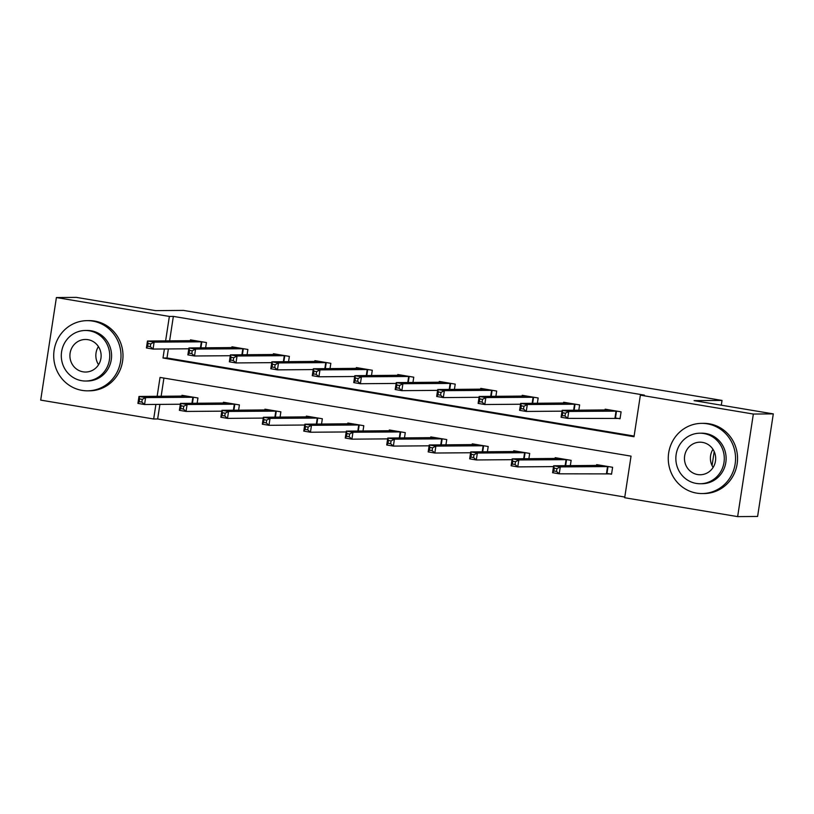 <?xml version="1.0" encoding="UTF-8"?>
<svg xmlns="http://www.w3.org/2000/svg" width="814" height="814" viewBox="0 0 814 814"><rect width="100%" height="100%" fill="white"/><g stroke="black" fill="none" stroke-linecap="round" stroke-linejoin="round"><path stroke-width="1.22" d="M159.89 404.385L157.662 418.966L153.673 418.996L40.7 400.112L56.4 297.548L76.353 297.385L155.555 310.633L183.496 310.409L722.028 400.427L694.088 400.641L773.3 413.888L757.6 516.452L737.647 516.615L624.684 497.73L631.043 456.145L160.032 377.421L157.143 396.326M157.662 418.966L624.786 497.049M712.057 465.567L714.204 451.556M721.296 405.189L722.028 400.427M163.919 378.062L161.131 396.296M607.244 473.504L611.548 474.226L612.606 467.287L596.662 464.621L596.53 465.445M570.329 465.649L571.143 460.358L555.189 457.692L555.067 458.506M528.866 458.72L529.68 453.429L513.726 450.763L513.603 451.577M487.403 451.79L488.207 446.499L472.262 443.834L472.14 444.648M445.93 444.851L446.744 439.57L430.799 436.904L430.667 437.718M404.466 437.922L405.28 432.641L389.326 429.975L389.204 430.789M363.003 430.993L363.807 425.702L347.863 423.036L347.741 423.86M321.54 424.063L322.344 418.772L306.4 416.107L306.268 416.921M280.067 417.134L280.881 411.843L264.926 409.177L264.804 409.991M238.604 410.195L239.408 404.914L223.463 402.248L223.341 403.062M197.141 403.266L197.944 397.985L182 395.319L181.868 396.133M164.387 348.972L163.004 358.007L634.014 436.742L640.374 395.156L644.373 395.126L173.351 316.402L169.617 340.852M168.376 348.941L166.992 357.977L634.116 436.06M615.73 418.06L620.034 418.783L621.092 411.843L605.148 409.177L605.016 410.002M578.815 410.205L579.629 404.914L563.675 402.248L563.553 403.062M537.352 403.276L538.156 397.985L522.212 395.319L522.089 396.133M495.889 396.347L496.693 391.056L480.748 388.39L480.616 389.204M454.416 389.407L455.23 384.127L439.275 381.461L439.153 382.275M412.952 382.478L413.756 377.197L397.812 374.532L397.69 375.346M371.489 375.549L372.293 370.258L356.349 367.592L356.217 368.416M330.016 368.62L330.83 363.329L314.876 360.663L314.753 361.477M288.553 361.691L289.367 356.4L273.412 353.734L273.29 354.548M247.09 354.751L247.894 349.471L231.949 346.805L231.827 347.619M205.616 347.822L206.43 342.541L190.476 339.876L190.354 340.69M773.3 413.888L753.347 414.041L737.647 516.615M56.4 297.548L169.363 316.432L165.618 340.883M173.351 316.402L169.363 316.432M640.374 395.156L753.347 414.041M155.901 404.416L153.673 418.996M166.992 357.977L163.004 358.007M620.085 418.457L567.714 418.376L561.07 417.267L562.128 410.337L609.442 409.9M562.769 412.759L562.128 410.337L568.772 411.446L567.714 418.376L565.008 415.974L565.425 413.197L562.769 412.759L562.342 415.527L565.008 415.974M616.788 411.131L568.772 411.446L565.425 413.197M561.07 417.267L562.342 415.527M600.997 465.394L553.642 465.781L560.297 466.89L559.228 473.819L611.599 473.901M556.522 471.418L559.228 473.819L552.584 472.71L553.642 465.781L554.283 468.203L553.856 470.97L556.522 471.418L556.939 468.64L554.283 468.203M556.939 468.64L560.297 466.89L608.302 466.575M553.856 470.97L552.584 472.71M713.105 467.429A16.28 15.608 89.5 0 1 712.962 449.308M696.601 493.111A35.094 33.649 -90.5 0 0 702.177 493.549A35.094 33.649 -90.5 0 0 735.459 461.111A35.094 33.649 -90.5 0 0 707.203 423.809A35.094 33.649 -90.5 0 0 701.627 423.361A35.094 33.649 -90.5 0 0 668.355 455.809A35.094 33.649 -90.5 0 0 696.601 493.111M702.177 493.549L704.171 493.538A35.094 33.649 -90.5 0 0 737.453 461.1A35.094 33.649 -90.5 0 0 709.198 423.789A35.094 33.649 -90.5 0 0 703.622 423.351L701.627 423.361M699.867 433.201L701.709 433.19A25.265 24.227 89.5 0 1 705.718 433.506A25.265 24.227 89.5 0 1 726.057 460.368A25.265 24.227 89.5 0 1 702.106 483.73L700.264 483.74A25.265 24.227 -90.5 0 0 724.226 460.378A25.265 24.227 -90.5 0 0 703.886 433.526A25.265 24.227 -90.5 0 0 699.867 433.201A25.265 24.227 -90.5 0 0 675.915 456.562A25.265 24.227 -90.5 0 0 696.255 483.424A25.265 24.227 -90.5 0 0 700.264 483.74M702.533 442.399A16.28 15.608 -90.5 0 0 699.938 442.185A16.28 15.608 -90.5 0 0 684.503 457.244A16.28 15.608 -90.5 0 0 697.608 474.552A16.28 15.608 -90.5 0 0 700.193 474.755A16.28 15.608 -90.5 0 0 715.638 459.707A16.28 15.608 -90.5 0 0 702.533 442.399M98.555 364.713A16.28 15.608 89.5 0 1 98.413 346.581M82.051 390.384A35.094 33.649 -90.5 0 0 87.627 390.832A35.094 33.649 -90.5 0 0 120.91 358.394A35.094 33.649 -90.5 0 0 92.654 321.082A35.094 33.649 -90.5 0 0 87.078 320.645A35.094 33.649 -90.5 0 0 53.805 353.083A35.094 33.649 -90.5 0 0 82.051 390.384M87.627 390.832L89.621 390.812A35.094 33.649 -90.5 0 0 122.904 358.374A35.094 33.649 -90.5 0 0 94.648 321.072A35.094 33.649 -90.5 0 0 89.072 320.624L87.078 320.645M85.317 330.484L87.159 330.474A25.265 24.227 89.5 0 1 91.168 330.789A25.265 24.227 89.5 0 1 111.508 357.651A25.265 24.227 89.5 0 1 87.556 381.003L85.714 381.023A25.265 24.227 -90.5 0 0 109.676 357.661A25.265 24.227 -90.5 0 0 89.337 330.799A25.265 24.227 -90.5 0 0 85.317 330.484A25.265 24.227 -90.5 0 0 61.365 353.836A25.265 24.227 -90.5 0 0 81.705 380.698A25.265 24.227 -90.5 0 0 85.714 381.023M87.983 339.672A16.28 15.608 -90.5 0 0 85.389 339.469A16.28 15.608 -90.5 0 0 69.953 354.517A16.28 15.608 -90.5 0 0 83.059 371.825A16.28 15.608 -90.5 0 0 85.643 372.039A16.28 15.608 -90.5 0 0 101.089 356.98A16.28 15.608 -90.5 0 0 87.983 339.672M562.006 411.162L526.251 411.446L519.607 410.337L520.665 403.408L567.979 402.971M521.306 405.83L520.665 403.408L527.309 404.517L526.251 411.446L523.534 409.045L523.962 406.267L521.306 405.83L520.879 408.597L523.534 409.045M575.325 404.202L527.309 404.517L523.962 406.267M519.607 410.337L520.879 408.597M520.543 404.232L484.788 404.517L478.133 403.408L479.202 396.469L526.516 396.042M479.833 398.891L479.202 396.469L485.846 397.588L484.788 404.517L482.071 402.106L482.499 399.338L479.833 398.891L479.415 401.668L482.071 402.106M533.852 397.263L485.846 397.588L482.499 399.338M478.133 403.408L479.415 401.668M559.493 458.414L512.179 458.852L518.823 459.961L517.765 466.89L553.52 466.605M515.048 464.489L517.765 466.89L511.121 465.781L512.179 458.852L512.82 461.263L512.393 464.041L515.048 464.489L515.476 461.711L512.82 461.263M515.476 461.711L518.823 459.961L566.839 459.645M512.393 464.041L511.121 465.781M518.03 451.485L470.716 451.912L477.36 453.032L476.302 459.961L512.057 459.676M473.585 457.549L476.302 459.961L469.658 458.852L470.716 451.912L471.357 454.334L470.93 457.112L473.585 457.549L474.013 454.782L471.357 454.334M474.013 454.782L477.36 453.032L525.376 452.706M470.93 457.112L469.658 458.852M479.07 397.303L443.315 397.588L436.67 396.469L437.728 389.54L485.042 389.112M438.37 391.961L437.728 389.54L444.373 390.649L443.315 397.588L440.608 395.177L441.025 392.409L438.37 391.961L437.942 394.739L440.608 395.177M492.389 390.333L444.373 390.649L441.025 392.409M436.67 396.469L437.942 394.739M437.606 390.374L401.851 390.649L395.207 389.54L396.265 382.611L443.579 382.173M396.906 385.032L396.265 382.611L402.91 383.72L401.851 390.649L399.135 388.247L399.562 385.48L396.906 385.032L396.479 387.8L399.135 388.247M450.925 383.404L402.91 383.72L399.562 385.48M395.207 389.54L396.479 387.8M396.143 383.435L360.388 383.72L353.744 382.611L354.802 375.681L402.116 375.244M355.433 378.103L354.802 375.681L361.447 376.79L360.388 383.72L357.672 381.318L358.099 378.541L355.433 378.103L355.016 380.871L357.672 381.318M409.462 376.475L361.447 376.79L358.099 378.541M353.744 382.611L355.016 380.871M476.566 444.556L429.253 444.983L435.897 446.092L434.829 453.032L470.584 452.747M432.122 450.62L434.829 453.032L428.184 451.912L429.253 444.983L429.884 447.405L429.466 450.183L432.122 450.62L432.539 447.853L429.884 447.405M432.539 447.853L435.897 446.092L483.903 445.777M429.466 450.183L428.184 451.912M435.093 437.617L387.779 438.054L394.424 439.163L393.366 446.092L429.12 445.818M390.649 443.691L393.366 446.092L386.721 444.983L387.779 438.054L388.42 440.476L387.993 443.243L390.649 443.691L391.076 440.923L388.42 440.476M391.076 440.923L394.424 439.163L442.44 438.848M387.993 443.243L386.721 444.983M393.63 430.687L346.316 431.125L352.961 432.234L351.902 439.163L387.657 438.878M349.186 436.762L351.902 439.163L345.258 438.054L346.316 431.125L346.957 433.547L346.53 436.314L349.186 436.762L349.613 433.984L346.957 433.547M349.613 433.984L352.961 432.234L400.976 431.919M346.53 436.314L345.258 438.054M354.67 376.506L318.915 376.79L312.271 375.681L313.329 368.752L360.653 368.315M313.97 371.174L313.329 368.752L319.983 369.861L318.915 376.79L316.208 374.389L316.626 371.611L313.97 371.174L313.543 373.941L316.208 374.389M367.989 369.546L319.983 369.861L316.626 371.611M312.271 375.681L313.543 373.941M352.167 423.758L304.853 424.196L311.497 425.305L310.439 432.234L346.184 431.949M307.723 429.833L310.439 432.234L303.785 431.125L304.853 424.196L305.484 426.617L305.067 429.385L307.723 429.833L308.15 427.055L305.484 426.617M308.15 427.055L311.497 425.305L359.503 424.989M305.067 429.385L303.785 431.125M313.207 369.576L277.452 369.861L270.808 368.752L271.866 361.823L319.18 361.385M272.507 364.234L271.866 361.823L278.51 362.932L277.452 369.861L274.735 367.46L275.163 364.682L272.507 364.234L272.079 367.012L274.735 367.46M326.526 362.617L278.51 362.932L275.163 364.682M270.808 368.752L272.079 367.012M310.694 416.829L263.38 417.267L270.024 418.376L268.966 425.305L304.721 425.02M266.259 422.904L268.966 425.305L262.322 424.196L263.38 417.267L264.021 419.678L263.594 422.456L266.259 422.904L266.677 420.126L264.021 419.678M266.677 420.126L270.024 418.376L318.04 418.06M263.594 422.456L262.322 424.196M271.744 362.647L235.989 362.932L229.345 361.813L230.403 354.884L277.716 354.456M231.044 357.305L230.403 354.884L237.047 356.003L235.989 362.932L233.272 360.521L233.699 357.753L231.044 357.305L230.616 360.083L233.272 360.521M285.063 355.677L237.047 356.003L233.699 357.753M229.345 361.813L230.616 360.083M269.231 409.9L221.917 410.327L228.561 411.436L227.503 418.376L263.258 418.091M224.786 415.964L227.503 418.376L220.859 417.256L221.917 410.327L222.558 412.749L222.13 415.527L224.786 415.964L225.213 413.197L222.558 412.749M225.213 413.197L228.561 411.436L276.577 411.121M222.13 415.527L220.859 417.256M230.27 355.718L194.515 355.993L187.871 354.884L188.94 347.954L236.253 347.527M189.57 350.376L188.94 347.954L195.584 349.064L194.515 355.993L191.809 353.591L192.226 350.824L189.57 350.376L189.153 353.144L191.809 353.591M243.59 348.748L195.584 349.064L192.226 350.824M187.871 354.884L189.153 353.144M227.767 402.971L180.454 403.398L187.098 404.507L186.04 411.436L221.795 411.162M183.323 409.035L186.04 411.436L179.395 410.327L180.454 403.398L181.084 405.82L180.667 408.587L183.323 409.035L183.75 406.267L181.084 405.82M183.75 406.267L187.098 404.507L235.114 404.192M180.667 408.587L179.395 410.327M188.807 348.789L153.052 349.064L146.408 347.954L147.466 341.025L194.821 340.649M148.107 343.447L147.466 341.025L154.111 342.134L153.052 349.064L150.336 346.662L150.763 343.895L148.107 343.447L147.68 346.215L150.336 346.662M202.126 341.819L154.111 342.134L150.763 343.895M146.408 347.954L147.68 346.215M186.304 396.031L138.98 396.469L145.635 397.578L144.566 404.507L180.321 404.232M141.86 402.106L144.566 404.507L137.922 403.398L138.98 396.469L139.621 398.891L139.194 401.658L141.86 402.106L142.277 399.338L139.621 398.891M142.277 399.338L145.635 397.578L193.64 397.263M139.194 401.658L137.922 403.398M616.513 411.101L615.455 418.03M616.025 411.07L614.967 418.009M606.481 473.453L607.539 466.514M606.969 473.473L608.027 466.544M575.05 404.171L574.124 410.246M574.562 404.141L573.626 410.246M533.587 397.242L532.651 403.306M533.089 397.212L532.163 403.317M565.14 465.689L566.076 459.584M565.638 465.689L566.564 459.615M523.677 458.76L524.613 452.655M524.165 458.75L525.101 452.686M492.114 390.313L491.188 396.377M491.625 390.282L490.689 396.387M450.651 383.384L449.725 389.448M450.162 383.353L449.226 389.448M409.188 376.444L408.252 382.519M408.689 376.414L407.763 382.519M482.214 451.831L483.14 445.726M482.702 451.821L483.628 445.757M440.74 444.892L441.676 438.797M441.239 444.892L442.165 438.827M399.277 437.963L400.213 431.858M399.776 437.963L400.702 431.888M367.714 369.515L366.788 375.59M367.226 369.485L366.29 375.59M357.814 431.033L358.74 424.928M358.302 431.033L359.239 424.959M326.251 362.586L325.325 368.65M325.763 362.556L324.827 368.661M316.341 424.104L317.277 417.999M316.839 424.094L317.765 418.03M284.788 355.657L283.852 361.721M284.3 355.626L283.364 361.731M274.878 417.175L275.814 411.07M275.376 417.165L276.302 411.101M243.315 348.728L242.389 354.792M242.826 348.697L241.89 354.792M233.415 410.236L234.34 404.141M233.903 410.236L234.839 404.171M201.852 341.788L200.926 347.863M201.363 341.768L200.427 347.863M191.941 403.306L192.877 397.212M192.44 403.306L193.366 397.232"/></g></svg>
